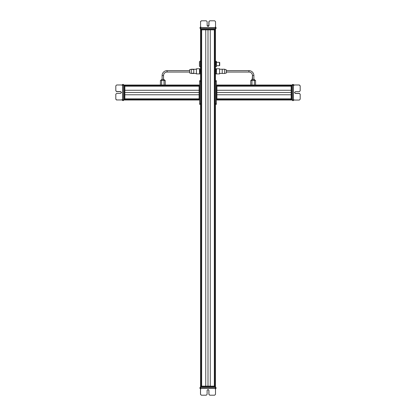<?xml version="1.0" encoding="UTF-8"?>
<svg xmlns="http://www.w3.org/2000/svg" width="416" height="416" viewBox="0 0 416 416"><rect width="100%" height="100%" fill="white"/><g stroke="black" fill="none" stroke-linecap="round" stroke-linejoin="round"><path stroke-width="0.62" d="M200.517 28.423L200.517 29.271L200.798 29.271L200.798 28.423L200.517 28.423L200.517 29.838L215.483 29.838L215.483 386.162L214.677 386.162L214.677 29.838M214.614 34.07L214.614 381.93M214.422 29.838L214.422 386.162L201.578 386.162L201.578 29.838M210.252 29.838L210.252 386.162M205.748 29.838L205.748 386.162M201.386 34.07L201.386 381.93M201.323 29.838L201.323 386.162L200.517 386.162L200.517 104.374L199.67 104.374L199.67 81.505L200.517 81.505L200.517 29.838M200.377 72.233L200.517 69.649M200.377 68.812L200.377 72.68M200.148 71.245L199.758 71.245L199.529 70.002L199.758 68.754L200.148 68.754L200.377 73.882M199.758 71.245L199.529 73.882L200.148 73.928M200.148 73.835L199.758 73.835M200.517 60.892L199.446 61.74L199.446 66.258L200.517 67.106M219.435 62.364L219.435 65.692L216.471 65.692M219.435 65.494L219.716 65.494L219.716 62.556M215.623 65.343L215.623 62.8M215.623 66.508L215.623 62.384M215.623 62.327L215.623 65.671M215.852 61.251L215.623 61.495L216.471 61.495L215.852 61.734M216.242 61.251L216.471 62.306L219.435 62.306M216.471 66.508L216.242 61.734M215.852 66.747L216.242 66.747M215.852 64.48L216.242 64.48M216.45 66.576L216.471 61.495M216.471 62.327L216.471 64.418M215.483 69.649L215.483 73.034M215.852 73.882L216.242 73.882L216.471 72.613L216.471 70.07L216.242 68.801L215.852 68.801L215.623 73.882L215.623 70.002M215.852 68.801L215.623 70.143M216.242 73.882L215.836 73.882M215.852 71.339L216.242 71.339M216.242 68.801L215.852 68.754M200.153 27.576L200.153 28.423L199.956 27.576L200.564 27.576L200.569 28.423L216.096 28.423L215.909 27.576L215.53 27.576L215.55 28.423M216.096 27.576L216.096 28.423M200.153 28.423L200.569 28.423M200.543 27.576L200.543 28.423M201.422 20.8L200.569 21.648L200.574 27.576L200.569 21.648L201.422 20.8L206.289 20.8L207.137 21.648L207.137 25.6L208.057 26.52L208.972 25.6L208.972 21.648L209.82 20.8L214.692 20.8L215.54 21.648L215.54 27.576L200.574 27.576M209.815 20.8L208.967 21.648L208.967 25.6L208.052 26.52M200.798 29.838L200.798 29.271L215.519 29.271L215.519 28.423L215.519 29.271M208.957 25.74L207.147 25.74M215.197 28.423L215.483 29.838L215.478 28.423M167.06 72.046L189.649 72.046L189.649 72.79L189.649 69.69L191.339 69.222L191.339 73.46L189.649 72.992L191.339 73.46L193.768 73.46L193.768 69.222L191.339 69.222L189.649 69.69L189.649 70.637L167.06 70.637A4.94 4.94 0 0 0 162.115 75.577L163.53 75.577A3.531 3.531 0 0 1 167.06 72.046L167.06 70.637A4.94 4.94 0 0 0 162.115 75.577L162.115 79.388L162.115 75.577M163.79 79.388L161.72 79.388L160.878 80.46L164.772 80.236L163.53 79.388L163.925 79.388L163.53 79.388L163.53 75.577M160.878 80.236L162.115 79.388M123.438 100.001L124.28 100.001L124.28 99.72L123.438 99.72L123.438 100.001L124.847 100.001L124.847 85.036L160.425 85.036L160.425 80.46L165.22 80.46L165.22 85.036L199.67 85.036L124.847 85.036L160.425 85.036L160.425 80.46M161.626 85.036L161.626 80.46M164.024 85.036L164.024 80.46M196.425 73.913L196.425 73.596L196.425 73.913L199.529 73.913L199.529 68.77L196.425 68.77L196.425 73.596L193.627 73.382M254.145 79.388L252.075 79.388L252.47 79.388L252.47 75.577A3.531 3.531 0 0 0 248.94 72.046L226.351 72.046M252.21 79.388L252.47 75.577A3.531 3.531 0 0 0 248.94 72.046L248.94 70.637L226.351 70.637M248.94 70.637A4.94 4.94 0 0 1 253.885 75.577L253.885 79.388L255.122 80.236L251.228 80.46L252.47 79.388M251.976 85.036L251.976 80.46L255.575 80.46L255.575 85.036L291.153 85.036L216.892 85.036L216.892 100.001L216.33 100.001L291.153 100.001L216.892 100.001L291.153 100.001L216.892 100.001L291.153 100.001L216.892 100.001L216.33 99.715L216.33 85.316L216.892 85.316M254.374 85.036L254.374 80.46M250.78 80.46L250.78 85.036L250.78 80.46L251.976 80.46M226.351 69.893L226.351 72.992L224.661 73.46L224.661 69.222L226.351 69.893M216.471 69.087L216.471 73.913L219.575 73.913L219.575 68.77L216.471 68.77L216.471 69.649M219.575 69.222L222.232 69.222L222.232 73.46L224.661 73.46M124.847 99.715L124.28 99.715L124.28 85.036L160.425 85.036M124.847 85.036L199.108 85.036L124.28 85.036L123.438 84.999L123.438 84.422L122.59 84.609L122.59 84.989M128.518 85.904L199.108 85.904M124.847 86.096L199.108 86.096M124.847 90.267L199.108 90.267M124.847 94.77L199.108 94.77M124.847 98.94L199.108 98.94M128.518 99.133L199.108 99.133M199.67 100.001L124.28 100.001L199.108 100.001L199.108 85.036L199.67 85.316L199.67 99.715L199.108 99.715M122.59 100.365L123.438 100.563L122.59 100.563L122.59 99.949L123.438 99.949L123.438 84.968L116.657 84.978L115.809 85.826L115.809 90.698L116.657 91.546L120.614 91.551L116.657 91.546L115.809 90.698M122.59 84.422L123.438 84.422M123.438 100.365L123.438 99.949M122.59 99.975L123.438 99.975M115.809 99.096L116.657 99.949L122.59 99.944L116.657 99.949L115.809 99.096L115.809 94.224L116.657 93.382L120.614 93.382L121.529 92.461L120.614 91.546L121.529 92.466M123.438 84.661L123.438 85.036L124.28 85.036L124.28 85.316L124.28 85.03M199.67 80.657L200.517 80.657L199.67 80.657L199.67 81.505M199.67 103.532L200.517 103.532L200.517 81.505M200.517 103.532L200.517 104.374M255.575 85.036L291.72 85.036L291.153 85.036L291.153 100.001L216.892 100.001M287.482 99.133L216.892 99.133M291.153 98.94L216.892 98.94M291.153 94.77L216.892 94.77M291.153 90.267L216.892 90.267M291.153 86.096L216.892 86.096M287.482 85.904L216.892 85.904M292.562 85.062L293.41 85.082L293.41 84.474L292.562 84.474L292.562 100.069L293.41 100.058L293.41 100.422L292.562 100.615L292.562 100.048L291.153 100.001L291.72 100.001L291.153 99.715M293.41 100.615L292.562 100.615M293.41 85.082L292.562 85.088M293.41 84.989L299.343 84.984L300.191 85.831L299.343 85.088L300.191 85.94L300.191 90.808L299.343 91.655L295.386 91.655L294.471 92.576L295.386 93.491L299.343 93.491L300.191 94.338L300.191 99.211L299.343 100.058L293.41 100.058L293.41 85.093M300.191 94.224L299.343 93.382L300.191 94.338L299.343 93.486L295.386 93.486L294.471 92.57M293.41 84.62L292.562 84.422L292.562 85.316L291.72 85.316L291.72 99.715L292.562 99.715M291.72 85.03L292.562 85.03L291.153 85.316M216.892 85.036L250.78 85.036L216.892 85.036M216.33 80.657L216.33 104.374L215.483 104.374L216.33 104.374L215.483 104.374L215.483 80.657L216.33 80.657L215.483 80.657M200.803 387.577L200.517 387.577L200.517 386.729L200.798 386.729L200.517 386.162L215.483 386.162L215.483 386.729L200.517 386.729L200.517 386.162L200.798 386.162L200.803 387.577M200.517 387.577L200.517 386.162L200.517 387.577L199.93 387.577L199.93 388.424L199.93 387.577L199.93 388.424L200.538 388.424L200.538 394.352L200.538 388.424L215.504 388.424L215.504 387.577L200.517 387.577L200.517 388.424L200.517 386.729M216.07 388.424L216.07 387.577L215.498 387.577L215.483 386.162M216.07 387.577L215.878 388.424L215.498 388.424M209.789 395.2L208.941 394.352L209.784 395.2L214.656 395.2L215.504 394.352L215.504 388.424M201.386 395.2L200.538 394.352L201.386 395.2L206.258 395.2L207.106 394.352L207.106 390.4L208.021 389.48L208.936 390.4L208.021 389.48M208.941 394.352L208.941 390.4L208.941 394.352M215.623 73.882L215.623 72.68M200.091 28.423L200.091 27.576M200.47 27.576L200.46 27.175M201.313 20.8L200.46 21.648L201.313 20.8L206.185 20.8M208.863 25.6L208.868 21.648L208.863 25.6M209.711 20.8L208.863 21.648L209.716 20.8L214.583 20.8M200.481 29.271L200.481 28.423L200.481 29.271L200.762 29.271M215.623 62.66L215.644 61.422M193.627 69.3L196.425 69.222L196.425 68.77M216.471 73.034L216.471 73.913M292.562 100.37L292.562 100.001L291.72 99.996M300.191 85.831L299.343 84.978L293.81 84.978M295.386 93.382L294.471 92.461L295.386 93.387L299.343 93.387L295.386 93.382M292.562 84.999L291.72 84.999L292.562 84.999L292.562 85.28M291.72 84.999L291.72 85.28M123.438 100.012L123.438 100.615L122.59 100.422M122.59 100.048L122.19 100.058M115.809 99.206L116.657 100.058L115.809 99.102M121.529 92.57L120.614 91.65L116.657 91.65L115.809 90.802L116.657 91.655L120.614 91.655L121.529 92.576M123.438 100.038L124.28 100.038L123.438 100.038L123.438 99.752M124.28 100.038L124.28 99.752M200.496 394.352L200.496 388.851L200.496 394.352L201.344 395.2L200.496 394.352M208.894 394.352L209.742 395.2L208.9 394.352L208.9 390.4L207.979 389.48L208.894 390.4L208.9 394.352M206.216 395.2L201.344 395.2M214.614 395.2L209.742 395.2M215.374 29.838L215.374 386.162M214.339 29.838L214.339 386.162M208 29.838L208 386.162M201.661 29.838L201.661 386.162M200.626 29.838L200.626 386.162M200.294 60.892L200.294 67.106M215.202 29.271L215.202 29.838M252.47 75.577L253.885 75.577M124.847 85.14L199.108 85.14M124.847 85.842L199.108 85.842M124.847 86.18L199.108 86.18M124.847 92.518L199.108 92.518M124.847 98.857L199.108 98.857M124.847 99.195L199.108 99.195M124.847 99.892L199.108 99.892M122.59 99.944L122.59 84.978M123.438 85.322L124.28 85.322M124.28 85.316L124.847 85.316M291.153 99.892L216.892 99.892M291.153 99.195L216.892 99.195M291.153 98.857L216.892 98.857M291.153 92.518L216.892 92.518M291.153 86.18L216.892 86.18M291.153 85.842L216.892 85.842M291.153 85.14L216.892 85.14M293.41 84.672L292.562 84.672M216.33 104.374L215.483 104.374M216.33 103.532L215.483 103.532M216.33 81.505L215.483 81.505M215.483 387.577L215.483 386.729M215.202 387.577L215.202 386.162M219.435 62.504L219.716 62.504M200.351 27.576L200.876 26.957M215.779 27.576L215.254 26.957M163.925 79.388L164.772 80.46M254.28 79.388L255.122 80.46M222.232 69.222L224.661 69.222M219.575 73.46L222.342 73.393M122.59 100.168L121.966 99.642M122.59 84.734L121.966 85.264M123.438 84.999L124.28 84.999M293.41 84.869L294.034 85.394M293.41 100.298L294.034 99.772M292.562 100.038L291.72 100.038M200.273 388.424L200.803 389.043M215.774 388.424L215.249 389.043M200.221 27.576L200.746 26.957M193.404 69.404L192.577 69.56M193.404 73.278L192.577 73.122M251.228 80.236L252.075 79.388M293.41 84.734L294.034 85.264M122.59 100.298L121.966 99.772M200.226 388.424L200.751 389.043"/></g></svg>
